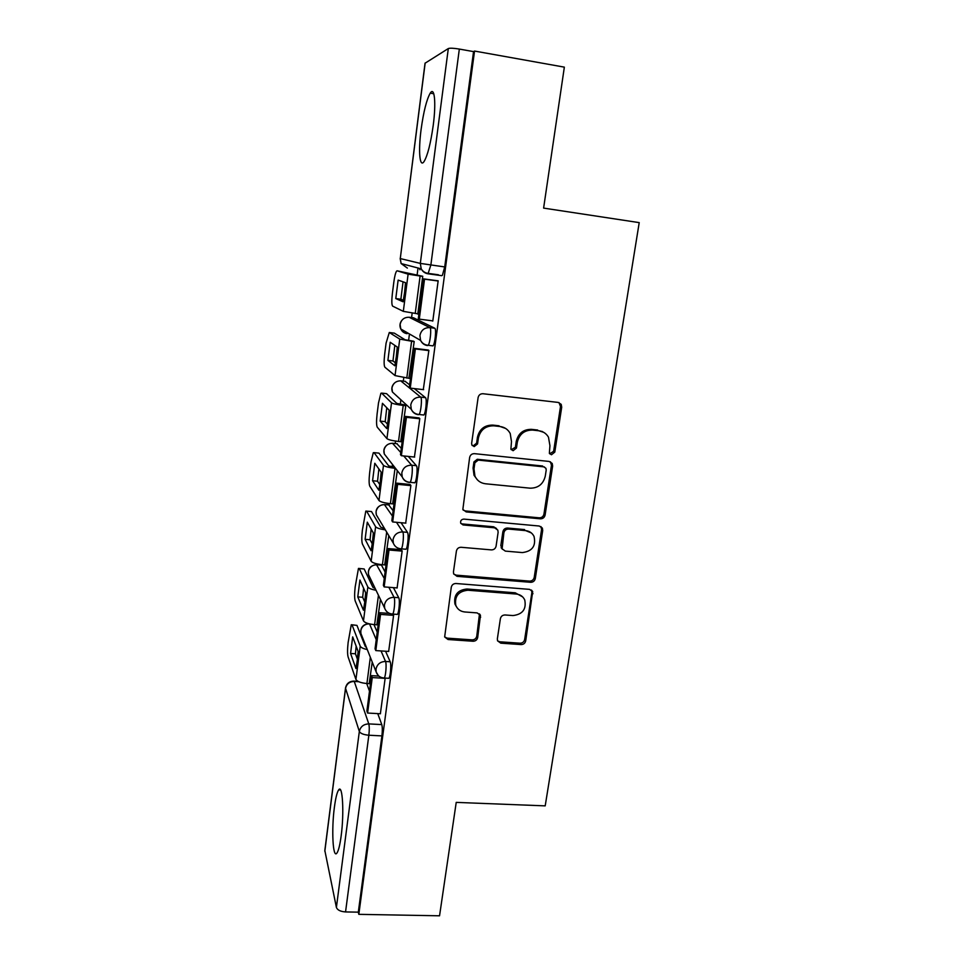 <?xml version="1.0" encoding="UTF-8"?>
<svg xmlns="http://www.w3.org/2000/svg" width="964" height="964" viewBox="0 0 964 964"><rect width="100%" height="100%" fill="white"/><g stroke="black" fill="none" stroke-linecap="round" stroke-linejoin="round"><path stroke-width="1.45" d="M551.468 454.755L554.794 452.116L561.711 407.169L561.193 404.338L558.252 402.434L482.976 393.734C480.361 393.698 478.747 394.987 478.108 397.578L471.649 443.307L471.866 444.934L474.18 446.609L477.554 443.934L478.385 438.054C480.397 429.836 485.531 425.763 493.821 425.823L500.111 426.51C504.678 427.148 508.04 429.474 510.221 433.511L511.486 441.596L510.896 449.176L513.101 450.706L516.451 448.055L517.319 442.223C519.343 434.065 524.452 430.016 532.622 430.077L538.828 430.763C543.094 431.342 546.311 433.487 548.48 437.198L549.938 445.717L549.36 453.345L551.468 454.755M549.685 453.815L553.613 451.321L560.506 406.519L559.012 402.591M472.203 445.501L473.252 445.814L476.614 443.151L477.445 437.294L478.385 438.054M511.233 449.706L515.391 447.272L516.246 441.464L517.319 442.223M341.16 835.909C344.293 812.905 342.569 783.708 338.677 789.878C337.038 792.215 335.617 798.035 334.388 807.35C331.387 829.317 332.833 858.912 336.87 853.14C338.472 850.935 339.906 845.187 341.16 835.909M433.222 125.392C436.246 102.835 434.559 86.133 430.233 93.147C426.594 99.617 423.545 111.752 421.087 129.574C418.207 151.288 419.665 168.326 424.088 161.494C427.618 155.481 430.667 143.443 433.222 125.392M385.106 571.989L381.455 565.109L377.141 564.723M393.131 510.763L388.733 504.931M401.313 448.381L396.843 443.705M409.64 384.817L405.109 381.346M431.511 345.69L433.041 345.883C435.089 343.702 436.547 328.616 434.752 328.242L413.532 317.807M497.352 638.903L497.557 640.843L500.798 643.169L521.09 644.579C523.548 644.506 525.091 643.277 525.705 640.891L532.694 591.547L529.561 589.366L456.008 583.509C453.454 583.557 451.875 584.811 451.273 587.269L444.657 636.963L448.043 639.518L473.023 641.253C475.529 641.181 477.084 639.939 477.686 637.529L480.458 615.297L477.156 612.899L464.756 611.971C460.382 611.465 457.382 609.236 455.779 605.272C454.466 596.246 458.503 591.233 467.889 590.233L516.282 594.041C520.259 594.487 523.078 596.463 524.741 599.97C526.537 609.164 522.633 614.357 513.017 615.562L505.04 614.972C502.545 615.032 500.991 616.273 500.388 618.683L497.352 638.903M474.541 51.056L564.35 67.143L543.612 208.103L639.216 222.624L545.202 805.868L456.225 802.385L439.548 915.8L358.825 914.342L474.541 51.056L473.553 51.61L459.334 49.068L430.86 265.028L428.028 273.812C424.979 273.306 422.714 271.655 421.22 268.86C422.895 271.607 425.353 273.125 428.631 273.439L438.415 274.776M540.394 518.825C542.889 518.801 544.455 517.56 545.094 515.077L552.637 466.058L552.215 463.467L549.191 461.443L474.457 453.658C471.866 453.658 470.263 454.924 469.637 457.478L462.841 509.45L466.178 511.908L540.394 518.825L539.274 517.825C541.768 517.801 543.322 516.559 543.949 514.089L551.468 465.226L550.42 461.78M542.708 530.501L535.297 578.593C534.683 581.015 533.128 582.256 530.646 582.304L457.02 576.339L453.646 573.821L453.454 571.893L456.406 551.059C457.008 548.576 458.587 547.311 461.154 547.287L491.363 549.89C493.893 549.866 495.472 548.612 496.086 546.142L498.123 532.321L497.834 530.116L494.604 527.814L463.057 524.946L460.708 523.211C460.274 520.741 461.334 519.367 463.889 519.102L539.286 526.031L542.371 528.139L542.708 530.501L541.587 529.477L534.213 577.412L535.297 578.593M366.706 683.512L369.489 691.128M377.743 713.601L381.78 724.591L368.79 723.904C369.405 726.374 369.429 730.146 368.851 735.231L345.546 911.932C340.485 911.57 337.436 910.064 336.4 907.437L324.832 850.501L345.51 688.067M418.027 268.016L417.051 275.499M412.17 313.059L411.58 317.566M409.447 333.966L408.591 340.545M403.759 377.671L403.314 381.142M400.891 399.771L400.289 404.362M395.517 441.066L395.204 443.536M392.481 464.443L392.143 466.998M387.432 503.292L387.227 504.799M358.825 914.342L358.307 912.161L345.546 911.932M425.172 62.997L400.277 258.569L425.04 63.226L448.308 48.549C449.959 47.959 453.634 48.14 459.334 49.068M417.026 313.71L417.786 314.071L422.738 276.246L421.63 276.138M432.125 320.795L432.788 321.096L438.162 280.777L436.897 280.669M423.292 389.625L428.884 350.366L427.679 349.956M408.893 378.322L414.195 341.557L413.134 341.136M414.424 457.044L419.798 418.557L418.641 417.87M400.711 441.681L405.808 405.627L404.796 404.928M405.687 523.127L410.893 485.398L409.784 484.434M392.625 503.871L397.301 470.613M397.096 587.919L402.169 550.914L401.108 549.685M384.672 564.904L388.793 535.61M388.649 651.447L393.613 615.153L393.083 614.092M376.852 624.829L380.443 599.415M380.37 713.746L385.178 678.078M373.96 624.612L377.225 632.107M385.576 651.242L390.179 661.762L385.528 661.461C386.769 663.847 385.769 676.559 384.226 678.017L383.515 677.981M393.396 587.63L398.734 597.704L394.059 597.343C395.385 599.379 394.312 612.477 392.685 614.068L391.914 614.02M401.072 522.717L407.471 532.357C408.929 534.032 407.772 547.528 406.037 549.251L405.181 549.179M408.314 456.418L416.388 465.684C417.942 466.962 416.701 480.94 414.857 482.807L413.918 482.711M414.291 388.588L425.473 397.662C427.148 398.506 425.799 413.014 423.859 415.026L422.75 414.906M369.176 683.657L372.237 662.063M388.143 678.258L388.878 678.307C390.444 676.849 391.444 664.148 390.179 661.762M396.578 614.345L397.373 614.405C399.024 612.827 400.096 599.741 398.734 597.704M358.307 912.161L381.913 735.894C382.491 730.82 382.443 727.061 381.78 724.591M473.553 51.61L444.717 266.932L442.404 275.318M419.388 268.378L419.955 269.8M543.648 432.306L538.828 430.763M516.246 441.464C518.271 433.33 523.356 429.293 531.501 429.354L537.683 430.028M505.606 428.426L500.111 426.51M477.445 437.294C479.445 429.101 484.567 425.04 492.821 425.1L499.099 425.799M463.166 510.077L465.287 510.92L539.274 517.825M546.214 470.071L545.913 468.287L543.792 466.853L478.228 460.093L474.866 462.768L473.999 468.914L474.951 476.156C477.06 480.59 480.566 483.121 485.446 483.771L530.14 488.182C538.213 488.158 543.25 484.145 545.275 476.132L546.214 470.071M544.491 467.022L543.792 466.853M477.385 479.855L474.023 475.276L473.071 468.058L473.939 461.925L477.288 459.274L542.648 466.01M453.767 574.086L456.165 575.147L529.573 581.111C532.044 581.063 533.586 579.834 534.213 577.412M496.556 528.525L493.628 526.778L462.178 523.922L463.057 524.946M460.804 523.416L462.178 523.922M522.355 552.577C532.285 551.336 536.165 545.937 534.02 536.394C532.297 533.02 529.525 531.092 525.681 530.622L508.594 529.079C506.076 529.103 504.497 530.357 503.883 532.839L502.111 548.805L505.317 551.107L522.355 552.577M531.321 532.911L525.681 530.622M502.34 549.263L500.834 545.552L502.871 531.791C503.485 529.32 505.064 528.067 507.582 528.043L524.609 529.585M541.587 529.477L540.9 526.549M522.657 596.909L515.246 592.812L516.282 594.041M456.466 606.778L454.936 603.994C453.61 594.993 457.635 589.992 467.01 589.004L515.246 592.812M444.645 636.939L447.224 638.144L472.131 639.867C474.625 639.795 476.168 638.566 476.77 636.156L479.482 613.875M497.581 640.879L499.822 641.795L520.054 643.205C522.512 643.133 524.042 641.904 524.645 639.518L531.887 592.499L531.477 590.052M404.591 292.369L405.519 282.681L398.132 280.114L395.782 298.563L403.073 301.792L404.591 292.369M422.738 276.282L397.132 270.812L408.109 274.162L422.714 276.427M438.15 280.837L423.533 278.861L418.304 318.674L419.292 319.144L424.534 279.162L438.126 281.006M419.292 319.144L432.812 320.879M423.533 278.861L424.534 279.162M397.132 270.812L396.529 271.185C395.481 272.908 394.577 276.56 393.83 282.115L392.372 293.526C391.577 300.696 391.661 304.913 392.637 306.142L403.314 311.36L417.822 313.818M403.35 300.298L400.879 299.226L403.048 281.825M400.879 299.226L395.782 298.563M396.325 356.62L397.252 347.028L390.215 342.268L387.902 360.379L394.842 365.778L396.325 356.62M413.604 341.196L405.025 339.75L394.312 333.134L389.287 332.508L399.747 339.099L414.171 341.69M428.341 350.04L414.424 348.341L409.302 387.347L410.242 388.118L415.376 348.944L428.86 350.595M410.242 388.118L423.654 389.661M414.424 348.341L415.376 348.944M389.287 332.508L386.094 343.064L384.672 354.27C383.889 361.355 383.949 365.669 384.877 367.2L395.047 375.599L409.375 378.37M395.397 362.838L392.963 360.982L394.818 345.389M392.963 360.982L387.902 360.379M388.215 419.677L389.143 410.182L382.443 403.314L380.178 421.099L386.781 428.582L388.215 419.677M405.073 404.952L396.782 403.398L386.576 393.661L381.587 393.095L391.541 402.807C393.083 403.783 396.975 404.663 403.217 405.446L405.796 405.724M419.099 417.918L405.495 416.424L400.482 454.659L401.373 455.707L406.41 417.316L419.774 418.774M401.373 455.707L414.677 457.069M405.495 416.424L406.41 417.316M542.226 431.426L541.467 431.342M381.587 393.095L380.876 393.324L378.503 402.928L377.105 413.942C376.334 420.943 376.382 425.353 377.261 427.185L386.938 438.632C388.444 439.765 392.3 440.705 398.518 441.452L401.084 441.729M387.552 424.256L385.19 421.642L386.769 407.748M385.19 421.642L380.178 421.099M380.262 481.566L381.178 472.167L374.803 463.262L372.574 480.735L378.852 490.23L380.262 481.566M394.734 467.335L388.697 465.865L378.973 453.128L374.032 452.622L383.491 465.347C384.985 466.588 388.817 467.576 395.011 468.311L395.541 468.371M410.158 484.47L396.746 483.157L391.842 520.644L392.673 521.958L397.614 484.326L410.869 485.615M392.673 521.958L405.868 523.151M396.746 483.157L397.614 484.326M374.032 452.622L373.273 452.743L371.044 461.756L369.67 472.589C368.899 479.482 368.935 483.988 369.766 486.109L378.973 500.509C380.431 501.907 384.238 502.955 390.396 503.654L392.938 503.895M379.84 484.591L377.551 481.229L378.876 468.962M378.358 453.068L378.973 453.128M377.551 481.229L372.574 480.735M372.453 542.334L373.357 533.02L367.296 522.163L365.115 539.334L371.08 550.745L372.453 542.334M401.434 549.709L388.179 548.588L383.359 585.341L384.154 586.907L388.998 550.01L402.145 551.119M384.154 586.907L397.24 587.932M388.179 548.588L388.998 550.01M384.552 528.549L380.756 527.188L371.502 511.547L365.802 511.089L362.368 530.212C361.608 537.02 361.621 541.623 362.416 544.009L371.152 561.253C372.562 562.904 376.322 564.061 382.431 564.723L384.949 564.928M366.597 511.101L375.599 526.73C376.731 528.043 379.973 529.079 385.335 529.851M372.249 543.841L370.056 539.756L371.152 529.079M370.742 511.486L371.502 511.547M370.056 539.756L365.115 539.334M364.778 602.006L365.669 592.776L359.921 580.027L357.777 596.897L363.44 610.188L364.778 602.006L362.681 597.27L363.585 588.124M389.637 613.453L379.768 612.73L375.044 648.772L375.803 650.592L380.551 614.405L393.577 615.357M375.803 650.592L388.769 651.447M379.768 612.73L380.551 614.405M375.225 588.594L372.948 587.389L364.163 568.965L358.463 568.423L355.186 586.847C354.439 593.571 354.439 598.258 355.186 600.909L363.476 620.888C364.838 622.792 368.549 624.045 374.61 624.66L377.105 624.841M359.295 568.567L367.838 586.992C368.718 588.341 371.441 589.426 376.02 590.233M359.247 568.483L364.163 568.965M362.681 597.27L357.777 596.897M357.246 660.593L358.138 651.447L352.679 636.891L350.571 653.471L355.933 668.558L357.246 660.593M378.888 676.101L371.526 675.644L366.886 710.998L367.597 713.047L372.261 677.559L385.19 678.355M367.597 713.047L380.467 713.758M371.526 675.644L372.261 677.559M366.441 647.434L365.296 646.519L356.957 625.395L351.27 624.744L348.125 642.518C347.389 649.158 347.377 653.929 348.076 656.846L355.933 679.463C357.258 681.596 360.922 682.958 366.923 683.524L369.405 683.681M352.113 625.046L360.223 646.169C360.934 647.555 363.283 648.688 367.272 649.543M357.415 659.195L355.439 653.785L356.15 646.157M351.993 624.793L356.957 625.395M355.439 653.785L350.571 653.471M553.613 451.321L554.794 452.116M476.614 443.151L477.554 443.934M515.391 447.272L516.451 448.055M369.622 576.93L368.549 574.713C367.73 568.76 370.381 565.422 376.514 564.675L384.262 578.46M381.455 565.109L377.153 564.759C372.345 564.832 369.405 567.169 368.332 571.76L368.549 574.713L384.66 608.188L384.431 604.994C385.612 600.006 388.829 597.451 394.059 597.343L388.829 587.269M384.395 504.558L392.432 516.077M389.299 504.991L384.961 504.582C380.117 504.618 377.153 506.968 376.068 511.643L376.346 514.884L378.141 517.873M392.469 443.259L400.771 452.502M397.276 443.753L392.914 443.295C388.022 443.271 385.034 445.645 383.937 450.405L384.311 453.996L387.347 457.876M400.699 380.84L420.678 397.12C422.316 397.963 420.967 412.484 419.063 414.496L417.978 414.387M405.41 381.383L401.012 380.864C396.084 380.792 393.071 383.178 391.95 388.022L392.444 392.023L397.554 396.71M409.085 317.24L429.908 327.627C431.679 328.001 430.209 343.1 428.197 345.281L427.522 345.582C424.341 345.088 422.027 343.365 420.605 340.425L419.906 335.52C421.16 330.122 424.497 327.495 429.908 327.627L434.752 328.242M413.701 317.831L409.266 317.264C404.302 317.132 401.253 319.53 400.12 324.458L400.771 328.953C402.084 331.652 404.205 333.231 407.133 333.689L406.639 332.339M358.692 681.693L354.246 681.428L368.79 723.904C363.621 724.121 360.464 726.639 359.331 731.459L345.558 688.344L324.82 851.284M336.4 907.437L359.331 731.459C360.476 733.508 363.657 734.761 368.851 735.231L381.913 735.894M441.777 275.68L428.1 273.812M400.181 258.545L401.12 263.558L400.277 258.569L420.316 263.401L448.308 48.549M369.513 623.901L376.237 639.674M381.045 650.941L385.528 661.461C380.346 661.629 377.165 664.16 376.008 669.064L376.165 671.968C377.49 675.728 380.165 677.74 384.226 678.017L388.878 678.307M400.506 548.829L401.313 548.853C403.024 547.13 404.181 533.61 402.747 531.935L396.481 522.295M407.471 532.357L402.747 531.935C397.469 531.995 394.24 534.562 393.035 539.647L393.336 543.178C394.77 546.66 397.433 548.552 401.313 548.853L406.037 549.251M403.711 455.948L411.628 465.214C413.158 466.48 411.905 480.47 410.098 482.337L409.182 482.253M416.388 465.684L411.628 465.214C406.302 465.202 403.024 467.793 401.807 472.975L402.205 476.891C403.711 480.217 406.338 482.036 410.098 482.337L414.857 482.807M425.473 397.662L420.678 397.12C415.303 397.06 412.002 399.662 410.76 404.952L411.291 409.314C412.857 412.459 415.448 414.183 419.063 414.496L423.859 415.026M418.34 414.713C414.99 414.219 412.64 412.423 411.291 409.314L392.444 392.023C391.227 388.841 391.782 385.974 394.107 383.431M409.326 482.446C405.856 481.964 403.482 480.108 402.205 476.891L384.311 453.996C383.118 450.128 384.202 446.995 387.576 444.609M378.322 675.595L376.165 671.968L360.91 633.493L360.753 630.817C361.765 626.395 364.597 624.07 369.26 623.841M361.56 635.131L360.91 633.493C360.211 627.829 362.741 624.552 368.525 623.648M444.717 266.932L420.316 263.401L421.22 268.86L401.12 263.558L407.362 268.076M353.595 681.102L354.246 681.428C349.498 681.596 346.606 683.898 345.558 688.344L345.546 687.766C346.57 683.584 349.257 681.367 353.595 681.102M531.501 429.354L532.622 430.077M492.821 425.1L493.821 425.823M560.506 406.519L561.711 407.169M465.287 510.92L466.178 511.908M551.468 465.226L552.637 466.058M543.949 514.089L545.094 515.077M477.288 459.274L478.228 460.093M473.939 461.925L474.866 462.768M473.071 468.058L473.999 468.914M529.573 581.111L530.646 582.304M456.165 575.147L457.02 576.339M493.628 526.778L494.604 527.814M507.582 528.043L508.594 529.079M502.871 531.791L503.883 532.839M500.834 545.552L501.834 546.636M467.01 589.004L467.889 590.233M479.735 615.924L480.662 617.237M476.77 636.156L477.686 637.529M472.131 639.867L473.023 641.253M447.224 638.144L448.043 639.518M531.887 592.499L532.971 593.716M524.645 639.518L525.705 640.891M520.054 643.205L521.09 644.579M499.822 641.795L500.798 643.169M415.219 313.481L420.099 276.078M403.314 311.36L408.109 274.162M406.796 378.069L411.58 341.377M395.047 375.599L399.747 339.099M398.518 441.452L403.217 405.446M386.938 438.632L391.541 402.807M390.396 503.654L395.011 468.311M378.973 500.509L383.491 465.347M382.431 564.723L386.685 532.104M371.152 561.253L375.599 526.73M374.61 624.66L378.442 595.27M363.476 620.888L367.838 586.992M366.923 683.524L370.345 657.291M355.933 679.463L360.223 646.169M340.545 789.95L338.677 789.878M433.776 93.749L430.233 93.147M433.041 345.883L428.197 345.281C424.763 344.979 422.232 343.353 420.605 340.425L400.771 328.953C399.482 326.097 399.723 323.374 401.506 320.795M397.373 614.405L392.685 614.068C388.709 613.767 386.034 611.815 384.66 608.188M393.336 543.178L376.346 514.884C375.261 509.751 377.298 506.365 382.455 504.738M358.03 681.367L354.113 681.138M559.988 403.699L561.193 404.338M551.047 462.636L552.215 463.467M474.023 475.276L474.951 476.156M501.111 547.709L502.111 548.805M541.238 527.115L542.371 528.139M454.936 603.994L455.779 605.272M479.53 613.996L480.458 615.297M531.61 590.33L532.694 591.547"/></g></svg>
